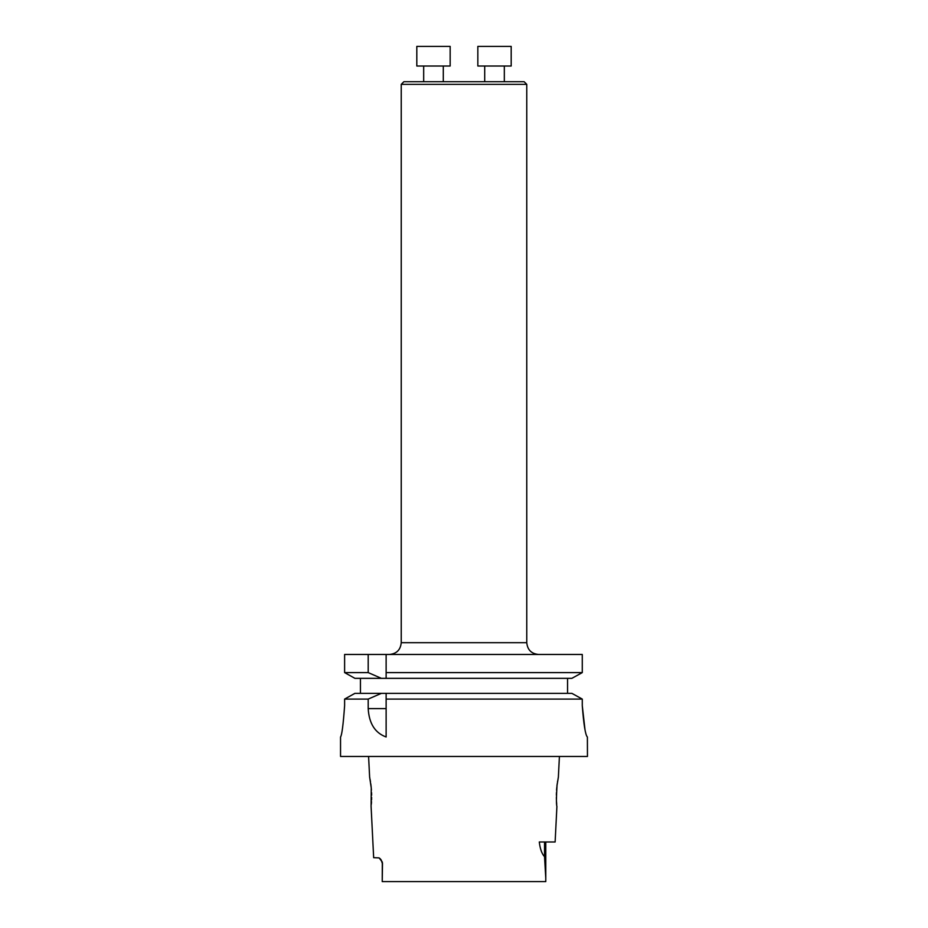 <?xml version="1.0" encoding="UTF-8"?>
<svg xmlns="http://www.w3.org/2000/svg" width="928" height="928" viewBox="0 0 928 928"><rect width="100%" height="100%" fill="white"/><g stroke="black" fill="none" stroke-linecap="round" stroke-linejoin="round"><path stroke-width="1.39" d="M526.768 84.355L524.123 81.71L403.877 81.71L401.232 84.355L526.768 84.355L526.768 642.686L401.232 642.686C400.536 649.844 396.616 653.764 389.458 654.46M559.41 756.459L558.378 777.049L557.032 785.262C556.278 797.152 556.232 804.228 556.904 806.478L555.13 841.974L539.296 841.974C540.096 848.946 541.848 853.841 544.539 856.66L545.78 878.271L545.78 841.974M556.696 804.39L556.51 801.746M556.417 799.727L556.359 797.477M556.371 795.11L556.44 792.616M556.568 790.18L556.8 787.466M556.916 786.329L557.229 783.731M557.531 781.712L557.647 781.005M545.768 881.6L545.78 878.271L545.768 881.6L382.232 881.6L382.324 862.054L379.123 857.89L373.659 857.669L371.096 806.478L371.258 787.965L369.622 777.049L368.59 756.459M369.669 777.281L369.796 777.908M370.04 779.207L370.458 781.654M370.771 783.789L371.154 786.921M371.235 787.733L371.42 790.088M371.56 792.628L371.629 795.192M371.641 797.43L371.571 799.971M371.502 801.618L371.316 804.24M584.93 729.118L582.274 705.651C583.735 724.722 585.429 735.185 587.389 737.041L587.459 756.459L340.541 756.459L340.541 737.041C341.887 735.185 343.244 724.71 344.613 705.628L344.613 699.086L354.925 693.344L344.613 699.086L368.196 699.086L368.196 708.609C369.077 723.515 375.063 732.969 386.129 736.971L386.129 693.344L354.925 693.344M571.868 693.344L386.129 693.344L386.129 699.086L582.274 699.086L571.868 693.344L582.274 699.086L582.274 705.651M340.541 737.041L340.541 737.041C341.887 735.173 343.244 724.698 344.613 705.628M360.435 693.344L360.435 678.345M567.565 678.345L567.565 693.344M368.196 672.603L368.196 654.46L344.613 654.46L344.613 672.603L368.196 672.603L381.396 678.345L354.925 678.345L344.613 672.603L354.925 678.345M571.868 678.345L582.274 672.603L571.868 678.345L386.129 678.345L386.129 672.603L386.129 678.345L381.396 678.345M381.396 693.344L368.196 699.086M368.196 654.46L582.274 654.46L582.274 672.603L386.129 672.603L386.129 654.46M382.232 881.6L382.487 863.168M380.724 859.34L379.877 858.435M494.508 46.4L511.189 46.4L511.189 66.016L477.839 66.016L477.839 46.4L494.508 46.4M433.492 46.4L450.161 46.4L450.161 66.016L416.811 66.016L416.811 46.4L433.492 46.4M368.196 708.609L386.129 708.609M544.539 841.974L544.539 856.66M526.768 642.686C527.464 649.844 531.384 653.764 538.542 654.46M401.232 84.355L401.232 642.686M381.222 860.001L382.22 863.168M504.322 81.71L504.322 66.016M484.706 81.71L484.706 66.016M443.294 81.71L443.294 66.016M423.678 81.71L423.678 66.016"/></g></svg>

